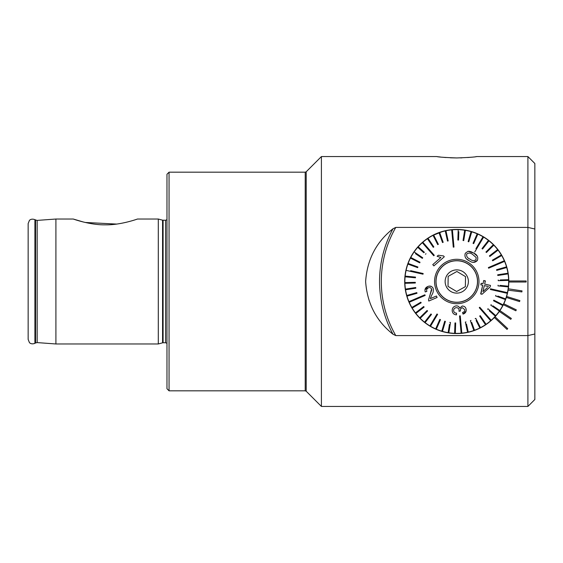 <?xml version="1.0" encoding="UTF-8"?>
<svg xmlns="http://www.w3.org/2000/svg" width="563" height="563" viewBox="0 0 563 563"><rect width="100%" height="100%" fill="white"/><g stroke="black" fill="none" stroke-linecap="round" stroke-linejoin="round"><path stroke-width="0.84" d="M126.9 222.132L121.953 223.208M116.675 224.074L85.231 222.462M83.613 222.075L73.267 219.028C73.612 219.162 90.326 225.165 105.401 224.834C120.475 225.151 137.133 219.155 137.471 219.028L158.294 219.028L158.294 343.972L55.913 343.972L55.913 219.028L36.961 220.422L34.92 219.669C30.972 218.127 29.128 220.675 29.403 220.457L28.15 223.574L28.15 339.426L29.403 342.543C29.128 342.325 30.972 344.873 34.92 343.331L34.92 219.669M169.055 390.821L166.972 388.737L166.972 174.263L169.055 172.179L169.055 390.821L305.216 390.821L305.216 172.179L169.055 172.179M321.41 156.563L306.202 171.771L306.202 391.229L321.41 406.437L321.41 156.563L436.804 156.563M456.762 157.95C444.981 157.513 438.324 157.049 436.804 156.563C438.303 157.049 444.953 157.506 456.762 157.95C468.543 157.513 475.193 157.049 476.72 156.563C475.221 157.049 468.571 157.506 456.762 157.95L450.309 157.802M437.345 156.634L437.733 156.683M438.415 156.774L440.357 157.007M443.081 157.295L445.966 157.541M508.818 281.5A52.056 52.056 0 0 1 437.36 329.805A52.056 52.056 0 0 1 456.502 229.444A52.056 52.056 0 0 1 508.818 281.5M443.433 231.175L431.596 235.932M420.216 244.426L418.914 245.757M495.651 246.897L496.411 247.762M496.482 247.847L496.89 248.339M497.016 248.487L494.617 245.764M460.562 157.9L461.906 157.858M467.607 157.534L470.52 157.288M475.784 156.683L476.312 156.62M476.72 156.563L527.911 156.563L534.85 163.502L534.85 333.993L527.911 335.597L395.796 335.597L392.981 334.225C376.302 321.044 367.182 303.464 365.626 281.5C367.153 259.557 376.274 241.984 392.981 228.775L395.796 227.403L527.911 227.403L527.911 406.437L321.41 406.437M527.911 156.563L527.911 227.403L534.85 229.007M534.85 333.993L534.85 399.498L527.911 406.437M526.173 282.021L526.173 280.979L508.818 280.979A52.056 52.056 0 0 1 508.818 282.021L526.173 282.021M508.319 288.713L508.093 290.177L521.88 291.923L522.035 290.888L508.305 288.805M506.313 297.461L519.572 301.585L519.881 300.593L506.623 296.469M503.357 304.724L515.842 310.79L516.299 309.854L503.808 303.788M499.339 311.459L510.775 319.334L511.359 318.475L499.93 310.6M494.356 317.511L507.003 329.397L507.72 328.637L495.067 316.758M508.093 272.823L508.319 274.287M475.165 330.2L475.679 330.002M448.021 286.391L452.321 288.953L448.021 286.391L448.155 276.37L448.021 286.391M456.903 271.486L448.155 276.37L456.903 271.486L461.203 274.047L456.903 271.486M446.149 299.312A20.74 20.74 0 0 0 474.574 292.113A20.74 20.74 0 0 0 467.374 263.688A20.74 20.74 0 0 0 438.95 270.887A20.74 20.74 0 0 0 446.149 299.312M462.716 271.514A11.626 11.626 0 0 0 446.776 275.546A11.626 11.626 0 0 0 450.815 291.486A11.626 11.626 0 0 0 466.748 287.454A11.626 11.626 0 0 0 462.716 271.514M456.628 291.514L452.321 288.953L456.628 291.514L465.369 286.63L456.628 291.514M465.51 276.609L465.369 286.63L465.51 276.609L461.203 274.047L465.51 276.609M456.762 229.444A52.056 52.056 0 0 0 404.706 281.5A52.056 52.056 0 0 0 456.762 333.556M470.07 259.17L470.07 259.17C472.223 260.922 474.215 261.063 476.031 259.592L476.157 257.516L472.8 254.582M473.525 262.365L477.396 260.43C475.052 262.907 472.308 262.998 469.155 260.697L469.078 260.648C465.517 258.994 464.264 256.524 465.32 253.23L468.057 251.253L473.708 253.054L471.083 251.752M472.723 254.532C470.569 252.759 468.557 252.597 466.692 254.054C466.305 256.376 467.403 258.065 469.992 259.121M474.736 252.013L483.617 237.107A51.887 51.887 0 0 0 483.321 236.924A51.887 51.887 0 0 0 483.019 236.749L475.918 248.677M437.015 313.971L429.907 325.893A51.887 51.887 0 0 0 430.505 326.251L437.613 314.323M481.288 241.013L483.617 237.107A51.887 51.887 0 0 1 488.424 240.394L482.012 248.6L482.561 249.029L488.973 240.823A51.887 51.887 0 0 0 488.424 240.394M488.973 240.823A51.887 51.887 0 0 1 493.322 244.687L485.939 252.027L486.432 252.513L493.814 245.179A51.887 51.887 0 0 0 493.322 244.687L493.223 244.785M493.814 245.179A51.887 51.887 0 0 1 497.65 249.557L489.402 255.912L489.824 256.461L498.072 250.106A51.887 51.887 0 0 0 497.65 249.557M498.072 250.106A51.887 51.887 0 0 1 501.33 254.933L492.351 260.205L492.702 260.803L501.682 255.532A51.887 51.887 0 0 0 501.33 254.933M501.682 255.532L501.682 255.532A51.887 51.887 0 0 1 504.307 260.732L488.36 267.573L488.635 268.206L504.582 261.366A51.887 51.887 0 0 0 504.448 261.049A51.887 51.887 0 0 0 504.307 260.732L500.127 262.527M500.401 263.16L504.582 261.366A51.887 51.887 0 0 1 506.538 266.855L496.531 269.726L506.538 266.855A51.887 51.887 0 0 1 507.981 273.21L497.692 274.8L497.798 275.49L508.086 273.892A51.887 51.887 0 0 0 507.981 273.21L507.418 273.294M508.086 273.892A51.887 51.887 0 0 1 508.614 279.691L500.289 279.924M498.213 279.987L498.227 280.677L508.635 280.388A51.887 51.887 0 0 0 508.614 279.691M508.635 280.388A51.887 51.887 0 0 1 508.431 286.208L500.148 285.392M498.072 285.195L498.002 285.884L508.368 286.898A51.887 51.887 0 0 0 508.431 286.208M508.368 286.898A51.887 51.887 0 0 1 507.439 292.647L490.514 288.805L490.359 289.481L507.284 293.323A51.887 51.887 0 0 0 507.439 292.647L502.998 291.641M502.843 292.317L507.284 293.323A51.887 51.887 0 0 1 505.637 298.911L497.812 296.061M495.855 295.35L495.616 296.004L505.405 299.558A51.887 51.887 0 0 0 505.637 298.911M505.405 299.558A51.887 51.887 0 0 1 503.076 304.9L493.814 300.142L493.498 300.755L493.814 300.142M493.498 300.755L502.759 305.512A51.887 51.887 0 0 0 503.076 304.9M502.759 305.512A51.887 51.887 0 0 1 499.775 310.516L492.899 305.815M489.254 310.797L495.341 316.195A51.887 51.887 0 0 0 499.381 311.086L490.795 305.209L499.381 311.086A51.887 51.887 0 0 0 499.775 310.516M495.341 316.195A51.887 51.887 0 0 1 491.21 320.305L479.775 307.25L479.254 307.708L479.775 307.25M479.254 307.708L490.683 320.755A51.887 51.887 0 0 0 491.21 320.305L488.212 316.878M487.692 317.335L490.683 320.755A51.887 51.887 0 0 1 486.073 324.309L480.253 315.681L479.676 316.068L485.496 324.703A51.887 51.887 0 0 0 486.073 324.309M485.496 324.703A51.887 51.887 0 0 1 480.478 327.652L475.911 318.609M476.101 320.53L479.859 327.962A51.887 51.887 0 0 0 480.478 327.652M479.859 327.962A51.887 51.887 0 0 1 474.503 330.256L471.71 322.409M471.013 320.453L470.358 320.685L473.849 330.488A51.887 51.887 0 0 0 474.503 330.256M473.849 330.488A51.887 51.887 0 0 1 468.254 332.093L466.467 323.964M466.016 321.93L465.341 322.078L467.579 332.247A51.887 51.887 0 0 0 468.254 332.093M467.579 332.247A51.887 51.887 0 0 1 461.822 333.134L460.245 315.857L459.556 315.92L460.245 315.857L460.562 319.312M459.556 315.92L461.132 333.197A51.887 51.887 0 0 0 461.477 333.169A51.887 51.887 0 0 0 461.822 333.134M460.717 328.672L461.132 333.197A51.887 51.887 0 0 1 455.312 333.366L455.671 322.958L454.981 322.937L455.671 322.958M449.464 324.443L448.134 332.663A51.887 51.887 0 0 0 454.615 333.338L454.981 322.937L454.615 333.338A51.887 51.887 0 0 0 455.312 333.366M448.134 332.663A51.887 51.887 0 0 1 442.462 331.375L445.396 321.389L444.728 321.191L441.793 331.178A51.887 51.887 0 0 0 442.462 331.375M442.377 329.179L441.793 331.178A51.887 51.887 0 0 1 436.318 329.186L440.484 319.65L439.851 319.369L435.685 328.912A51.887 51.887 0 0 0 436.318 329.186M435.685 328.912A51.887 51.887 0 0 1 430.505 326.251M446.107 299.389A20.824 20.824 0 0 1 438.873 270.845A20.824 20.824 0 0 1 467.424 263.611A20.824 20.824 0 0 1 474.651 292.155A20.824 20.824 0 0 1 446.107 299.389M452.392 229.803A51.887 51.887 0 0 0 452.047 229.831A51.887 51.887 0 0 0 451.702 229.866L453.278 247.143L453.968 247.08L452.392 229.803A51.887 51.887 0 0 1 458.212 229.634L457.853 240.042L458.212 229.634A51.887 51.887 0 0 1 464.7 230.225L463.039 240.507L463.729 240.612L465.39 230.337A51.887 51.887 0 0 1 471.069 231.625L468.127 241.611L468.796 241.809L471.731 231.822A51.887 51.887 0 0 1 477.206 233.814L473.04 243.35L473.673 243.631L477.839 234.088A51.887 51.887 0 0 1 483.019 236.749M434.27 255.292L422.841 242.245A51.887 51.887 0 0 0 422.32 242.695L433.749 255.75L434.27 255.292L433.749 255.75L431.462 253.139M423.01 274.195L423.165 273.519L423.01 274.195L406.092 270.353A51.887 51.887 0 0 1 406.162 270.015A51.887 51.887 0 0 1 407.886 264.089L417.669 267.65L417.908 266.996L408.126 263.442A51.887 51.887 0 0 1 410.455 258.1L419.21 262.597M424.889 294.794L408.942 301.634A51.887 51.887 0 0 0 409.076 301.951A51.887 51.887 0 0 0 409.217 302.268L425.164 295.427L424.889 294.794L425.164 295.427L421.976 296.8M456.544 313.169L456.466 314.865L456.544 313.169C454.89 313.077 453.912 312.268 453.616 310.748C453.588 309.031 454.447 308.003 456.206 307.672C457.895 307.672 458.859 308.482 459.105 310.1L459.028 311.304L460.478 310.98M466.094 311.121L463.018 314.098C465.242 313.401 466.298 311.923 466.178 309.671C465.911 307.37 464.609 306.145 462.265 306.005L459.675 308.137C459.077 306.525 457.881 305.779 456.079 305.892C453.37 306.49 452.089 308.151 452.23 310.882C452.532 313.302 453.947 314.633 456.466 314.865M462.568 312.451C464.06 312.113 464.806 311.212 464.799 309.756C464.813 311.198 464.074 312.099 462.568 312.451L463.018 314.098M484.968 282.696L485.053 280.803M490.493 285.42L484.652 284.097L490.493 285.42L490.148 286.933L482.027 294.266L490.148 286.933M482.027 294.266L480.682 293.956L482.66 285.237L480.95 294.02M481.182 283.309L480.837 284.822L481.182 283.309L482.998 283.724L481.182 283.309M483.73 280.501L482.998 283.724L483.73 280.501L485.383 280.874L484.652 284.097M468.135 262.421A22.21 22.21 0 0 1 475.848 292.866A22.21 22.21 0 0 1 445.396 300.579A22.21 22.21 0 0 1 437.683 270.134A22.21 22.21 0 0 1 468.135 262.421M448.824 332.775L450.484 322.5L449.802 322.388M488.015 308.77L495.799 315.681L488.015 308.77L487.551 309.284M490.795 305.209L491.182 304.639L490.795 305.209M498.924 275.314L497.798 275.49M506.728 267.524L496.721 270.395L496.531 269.726L496.721 270.395L506.728 267.524M477.262 256.074L473.708 253.054C477.206 254.68 478.437 257.143 477.396 260.43M467.114 259.311L469.078 260.648M470.95 251.696L468.916 251.239M476.368 235.721L477.206 233.814A51.887 51.887 0 0 1 477.839 234.088L477.009 235.996M471.069 231.625A51.887 51.887 0 0 1 471.731 231.822L471.147 233.821M464.7 230.225A51.887 51.887 0 0 1 465.39 230.337L465.059 232.392M457.853 240.042L458.549 240.063L458.838 231.738M453.658 243.624L453.968 247.08M452.117 234.391L451.702 229.866A51.887 51.887 0 0 0 445.945 230.753L448.183 240.922L445.945 230.753A51.887 51.887 0 0 0 445.27 230.907L447.508 241.07L448.183 240.922M425.839 245.665L422.841 242.245A51.887 51.887 0 0 1 427.451 238.691L427.451 238.691A51.887 51.887 0 0 1 428.028 238.297L433.848 246.932L428.028 238.297A51.887 51.887 0 0 1 433.046 235.348A51.887 51.887 0 0 1 433.672 235.038L438.366 244.328L433.672 235.038A51.887 51.887 0 0 1 439.02 232.744L442.511 242.547L443.165 242.315L439.675 232.512A51.887 51.887 0 0 1 445.27 230.907M438.366 244.328L437.747 244.645L438.366 244.328M424.418 252.33L418.189 246.805A51.887 51.887 0 0 1 422.32 242.695M415.466 253.66L422.341 258.361L422.736 257.791L414.143 251.914A51.887 51.887 0 0 1 417.725 247.319L423.812 252.724M419.709 262.858L420.033 262.245L410.772 257.488A51.887 51.887 0 0 1 414.143 251.914M410.455 258.1A51.887 51.887 0 0 1 410.772 257.488L412.623 258.438M409.843 264.807L407.886 264.089A51.887 51.887 0 0 1 408.126 263.442L417.908 266.996M423.165 273.519L410.68 270.683M410.526 271.359L406.092 270.353A51.887 51.887 0 0 0 405.156 276.102L415.522 277.116L405.156 276.102A51.887 51.887 0 0 0 405.093 276.792L415.452 277.805L415.522 277.116M406.226 276.905L405.093 276.792A51.887 51.887 0 0 0 404.888 282.612L406.972 282.556M415.297 282.323L415.318 283.013L415.297 282.323L404.888 282.612A51.887 51.887 0 0 0 404.91 283.309L415.318 283.013M416.803 292.605L416.993 293.274L416.803 292.605L406.796 295.476A51.887 51.887 0 0 1 405.437 289.108L415.726 287.51L405.437 289.108A51.887 51.887 0 0 1 404.91 283.309M408.991 295.575L406.986 296.145A51.887 51.887 0 0 1 406.796 295.476L408.801 294.906M413.122 299.84L408.942 301.634A51.887 51.887 0 0 1 406.986 296.145L416.993 293.274M421.173 302.795L412.193 308.067L421.173 302.795L420.821 302.197L411.842 307.468A51.887 51.887 0 0 1 409.217 302.268M429.907 325.893A51.887 51.887 0 0 1 425.1 322.606L431.511 314.4L430.962 313.971L424.558 322.177A51.887 51.887 0 0 1 420.202 318.313L427.584 310.973L427.099 310.487L419.709 317.821A51.887 51.887 0 0 1 415.874 313.443L424.122 307.088L423.7 306.539L415.452 312.894A51.887 51.887 0 0 1 411.842 307.468M415.874 313.443A51.887 51.887 0 0 1 415.452 312.894L417.099 311.62M437.099 297.482L436.466 295.997L430.287 298.643L436.466 295.997L437.099 297.482L428.781 301.05L437.099 297.482M431.758 289.783L429.998 295.012L431.561 288.988C430.779 287.651 429.675 287.264 428.253 287.827C426.733 288.559 426.275 289.755 426.867 291.409L425.213 291.93C424.523 289.368 425.368 287.573 427.739 286.532L424.938 289.98M426.754 289.262L428.253 287.827M428.485 286.264L427.739 286.532C430.048 285.554 431.856 286.152 433.165 288.34L432.806 287.686M431.427 286.468L429.245 286.11M433.869 265.898L444.291 256.77L433.869 265.898L432.975 264.877M438.338 255.222L437.106 256.306L438.338 255.222L443.574 255.947L444.151 256.601M475.777 318.355L475.158 318.672M424.558 322.177A51.887 51.887 0 0 0 425.1 322.606M419.709 317.821A51.887 51.887 0 0 0 420.202 318.313M405.543 289.79L415.832 288.2L415.726 287.51M425.515 254.23L425.973 253.716M418.189 246.805A51.887 51.887 0 0 0 417.725 247.319M427.451 238.691L433.278 247.319L433.848 246.932M439.675 232.512A51.887 51.887 0 0 0 439.02 232.744M433.046 235.348L437.747 244.645M432.75 264.624L440.871 257.509L437.106 256.306M433.165 288.34C433.637 290.797 433.144 293.07 431.687 295.174L430.287 298.643M428.781 301.05L428.499 299.903L429.998 295.012M460.435 310.713C460.252 309.122 460.928 308.13 462.462 307.722L464.799 309.756M482.66 285.237L480.837 284.822M482.934 291.676L484.307 285.61L482.934 291.676L487.41 287.587M484.307 285.61L488.522 286.567L484.307 285.61M37.165 220.407L37.165 342.593L35.568 342.951L35.568 220.049M166.972 343.282L165.585 342.754L165.585 220.246L162.566 220.175L158.294 219.028M165.585 342.754L163.101 342.754L163.101 220.246M163.101 342.754L162.566 342.825L162.566 220.175M395.796 227.403A108.314 108.314 0 0 0 395.796 335.597M392.981 228.775A110.095 110.095 0 0 0 392.981 334.225M306.202 391.229L305.216 390.821M73.267 219.028L55.913 219.028M306.202 171.771L305.216 172.179M35.568 342.951L34.92 343.331M37.165 342.593L55.913 343.972M162.566 342.825L158.294 343.972M165.585 220.246L166.972 219.718"/></g></svg>
